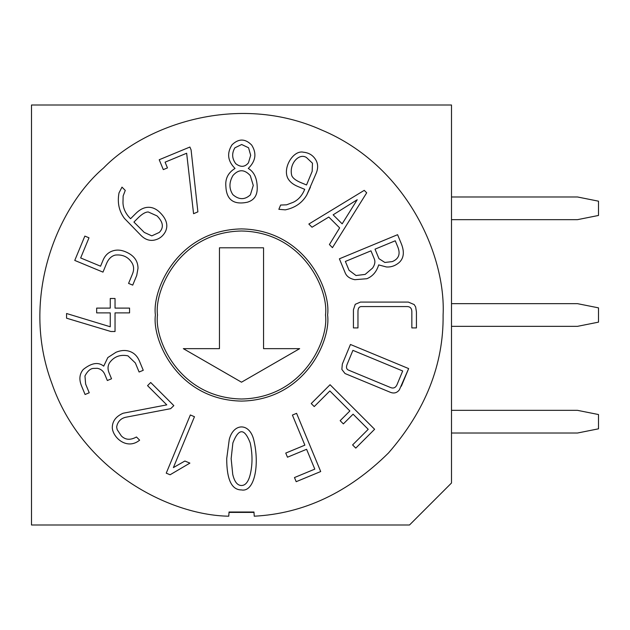 <?xml version="1.0" encoding="UTF-8"?>
<svg xmlns="http://www.w3.org/2000/svg" width="630" height="630" viewBox="0 0 630 630"><rect width="100%" height="100%" fill="white"/><g stroke="black" fill="none" stroke-linecap="round" stroke-linejoin="round"><path stroke-width="0.94" d="M443.103 315C443.685 364.479 425.478 410.476 388.482 452.978C348.406 492.581 303.652 513.655 254.236 516.198C303.652 513.655 348.406 492.581 388.482 452.978C425.478 410.476 443.685 364.479 443.103 315C445.969 255.095 406.445 165.446 321.584 129.985C237.652 92.382 145.239 124.929 103.525 168.013C57.889 206.923 19.569 297.1 51.802 383.237C81.829 470.169 168.801 515.277 228.769 516.198L229.036 512.009L253.969 512.009L254.236 516.198L253.969 512.009L229.036 512.009L228.769 516.198C168.801 515.277 81.829 470.169 51.802 383.237C19.569 297.1 57.889 206.923 103.525 168.013C145.239 124.929 237.652 92.382 321.584 129.985C406.445 165.446 445.969 255.095 443.103 315M314.236 406.57L329.86 390.947L314.236 406.57L311.228 403.562L330.065 384.725L374.614 429.274L355.777 448.111L352.595 444.93L368.219 429.313L353.084 414.178L343.366 423.888L340.153 420.675L349.87 410.957L329.86 390.947L349.87 410.957L340.153 420.675L343.366 423.888L353.084 414.178L368.219 429.313L352.595 444.93L355.777 448.111L374.614 429.274L330.065 384.725L311.228 403.562L314.236 406.57L311.228 403.562L330.065 384.725L374.614 429.274L355.777 448.111L352.595 444.93M167.462 167.903L163.312 169.62L159.217 159.737L189.898 147.034L191.095 149.916L197.883 211.861L193.567 213.704L186.653 153.24L165.084 162.17L167.462 167.903L163.312 169.62L167.462 167.903L165.084 162.17L186.653 153.24L193.567 213.704L197.883 211.861L191.095 149.916L189.898 147.034L159.217 159.737L189.898 147.034L191.095 149.916L197.883 211.861L193.567 213.704M397.585 234.699L401.129 243.259C404.547 251.488 403.98 257.82 399.452 262.269C395.482 265.75 391.112 267.317 386.348 266.955L378.685 264.907C376.598 271.727 372.661 276.326 366.888 278.712L354.84 279.696C349.894 278.704 346.697 276.46 345.24 272.955L339.381 258.812L397.585 234.699L339.381 258.812L345.24 272.955C346.697 276.46 349.894 278.704 354.84 279.696L366.888 278.712C372.661 276.326 376.598 271.727 378.685 264.907C376.598 271.727 372.661 276.326 366.888 278.712L354.84 279.696C349.894 278.704 346.697 276.46 345.24 272.955L339.381 258.812L397.585 234.699L401.129 243.259L397.585 234.699M280.626 205.041L286.555 204.837L293.005 202.387C298.187 200.049 302.093 195.702 304.723 189.339L297.951 186.527C292.887 184.464 289.43 181.558 287.579 177.794C282.752 166.95 293.761 149.775 303.495 152.224C308.944 152.759 313.039 155.311 315.78 159.87C318.111 163.816 318.245 168.273 316.189 173.25L306.771 194.985C302.203 202.876 295.053 207.829 285.311 209.853L278.854 209.317L280.626 205.041L278.854 209.317L285.311 209.853C295.053 207.829 302.203 202.876 306.771 194.985L316.189 173.25C318.245 168.273 318.111 163.816 315.78 159.87C313.039 155.311 308.944 152.759 303.495 152.224C293.761 149.775 282.752 166.95 287.579 177.794C289.43 181.558 292.887 184.464 297.951 186.527L304.723 189.339C302.093 195.702 298.187 200.049 293.005 202.387L286.555 204.837L280.626 205.041L278.854 209.317L285.311 209.853M80.656 257.954L100.572 266.199L103.021 260.284C104.958 255.646 108.045 252.575 112.29 251.055C116.4 249.582 120.779 249.811 125.441 251.748C133.749 255.174 137.939 260.686 138.009 268.27L136.726 275.46L132.725 285.122L128.567 283.405L132.497 273.924C134.095 270.042 133.97 266.427 132.119 263.08C128.339 256.985 122.74 254.315 115.337 255.071C111.439 256.016 108.494 258.875 106.502 263.631L102.981 272.121L74.757 260.426L84.845 236.093L88.995 237.809L80.656 257.954L88.995 237.809L84.845 236.093L74.757 260.426L102.981 272.121L106.502 263.631C108.494 258.875 111.439 256.016 115.337 255.071C122.74 254.315 128.339 256.985 132.119 263.08C133.97 266.427 134.095 270.042 132.497 273.924L128.567 283.405L132.725 285.122L136.726 275.46L138.009 268.27C137.939 260.686 133.749 255.174 125.441 251.748C120.779 249.811 116.4 249.582 112.29 251.055C108.045 252.575 104.958 255.646 103.021 260.284L100.572 266.199L80.656 257.954M110.258 298.494L110.258 308.101L110.258 298.494L115.038 298.494L115.038 308.101L129.567 308.101L129.567 312.882L115.038 312.882L115.038 331.506L110.896 331.506L66.567 318.197L66.567 313.512L110.258 326.773L110.258 312.882L96.658 312.882L96.658 308.101L110.258 308.101L96.658 308.101L96.658 312.882L110.258 312.882L110.258 326.773L66.567 313.512L66.567 318.197L110.896 331.506L115.038 331.506L115.038 312.882L129.567 312.882L129.567 308.101L115.038 308.101L115.038 298.494L110.258 298.494L115.038 298.494M147.554 385.647L166.777 404.87L147.554 385.647L150.704 382.497L173.833 405.626L170.643 408.673L125.827 417.241C121.559 418.17 118.668 420.698 117.156 424.817L116.644 426.975L117.156 429.613L121.299 435.881C125.354 439.984 130.402 440.346 136.45 436.984L139.632 440.165C127.402 450.174 113.282 438.291 112.29 428.038C112.187 421.399 115.794 416.462 123.118 413.233L166.777 404.87L123.118 413.233C115.794 416.462 112.187 421.399 112.29 428.038C113.282 438.291 127.402 450.174 139.632 440.165L136.45 436.984C130.402 440.346 125.354 439.984 121.299 435.881L117.156 429.613L116.644 426.975L117.156 424.817C118.668 420.698 121.559 418.17 125.827 417.241L170.643 408.673L173.833 405.626L150.704 382.497L147.554 385.647L150.704 382.497L173.833 405.626L170.643 408.673L125.827 417.241C121.559 418.17 118.668 420.698 117.156 424.817M226.713 458.624L229.265 439.456C233.454 423.053 249.315 422.415 253.685 439.551C259.969 465.326 254.339 492.495 241.455 489.927C231.627 489.919 226.713 479.485 226.713 458.624C226.713 479.485 231.627 489.919 241.455 489.927C254.339 492.495 259.969 465.326 253.685 439.551C259.969 465.326 254.339 492.495 241.455 489.927C231.627 489.919 226.713 479.485 226.713 458.624L229.265 439.456C233.454 423.053 249.315 422.415 253.685 439.551C249.315 422.415 233.454 423.053 229.265 439.456M155.397 315C151.94 289.816 177.77 230.076 241.503 228.903C305.227 230.076 331.057 289.816 327.6 315C331.057 340.184 305.227 399.924 241.503 401.097C177.77 399.924 151.94 340.184 155.397 315C151.94 340.184 177.77 399.924 241.503 401.097C305.227 399.924 331.057 340.184 327.6 315C331.057 289.816 305.227 230.076 241.503 228.903C177.77 230.076 151.94 289.816 155.397 315M184.873 461.026L189.898 463.113L170.092 474.768L166.241 473.169L190.347 414.965L194.457 416.721L173.376 467.61L184.873 461.026L189.898 463.113L170.092 474.768L189.898 463.113L184.873 461.026L173.376 467.61L194.457 416.721L190.347 414.965L166.241 473.169L190.347 414.965L194.457 416.721M89.239 392.773L85.633 384.064L89.239 392.773L85.082 394.498L81.553 385.962C78.884 379.512 79.451 374.023 83.247 369.495C91.492 362.88 98.311 361.762 103.706 366.148L107.824 357.564L115.999 352.272C120.976 350.225 125.567 349.949 129.78 351.438C134.174 352.981 137.395 356.202 139.435 361.084L143.254 370.298L139.096 372.015L135.356 362.982L127.953 355.84C120.11 354.288 113.959 356.627 109.486 362.856C107.706 365.873 107.565 369.196 109.061 372.818L111.534 378.78L107.336 380.52L104.863 374.559C103.446 371.125 100.942 369.046 97.359 368.306L93.799 368.4C90.626 368.369 87.68 370.873 84.956 375.929L85.633 384.064L89.239 392.773L85.082 394.498L89.239 392.773L85.633 384.064L84.956 375.929C87.68 370.873 90.626 368.369 93.799 368.4L97.359 368.306C100.942 369.046 103.446 371.125 104.863 374.559L107.336 380.52L111.534 378.78L109.061 372.818C107.565 369.196 107.706 365.873 109.486 362.856C113.959 356.627 120.11 354.288 127.953 355.84L135.356 362.982L139.096 372.015L143.254 370.298L139.435 361.084C137.395 356.202 134.174 352.981 129.78 351.438C125.567 349.949 120.976 350.225 115.999 352.272L107.824 357.564L103.706 366.148L107.824 357.564M125.268 190.417L123.141 195.962L122.976 202.836C123.173 208.554 125.701 213.846 130.567 218.712L135.734 213.546C139.632 209.64 143.64 207.561 147.774 207.317C152.161 207.057 156.264 208.837 160.099 212.657C166.643 219.193 168.399 225.556 165.367 231.745C162.761 236.526 158.839 239.353 153.594 240.235C149.058 240.888 144.861 239.29 141.002 235.447L124.48 218.437C119.023 211.168 117.196 202.663 119.007 192.914L121.984 187.134L125.268 190.417L121.984 187.134L119.007 192.914C117.196 202.663 119.023 211.168 124.48 218.437L141.002 235.447C144.861 239.29 149.058 240.888 153.594 240.235C158.839 239.353 162.761 236.526 165.367 231.745C168.399 225.556 166.643 219.193 160.099 212.657C156.264 208.837 152.161 207.057 147.774 207.317C143.64 207.561 139.632 209.64 135.734 213.546L130.567 218.712C125.701 213.846 123.173 208.554 122.976 202.836L123.141 195.962L125.268 190.417L121.984 187.134L119.007 192.914M248.267 168.438C255.764 161.107 256.906 153.318 251.685 145.081C245.251 138.505 238.699 138.403 232.037 144.79C226.666 153.2 227.658 161.083 235.022 168.438C227.658 161.083 226.666 153.2 232.037 144.79C238.699 138.403 245.251 138.505 251.685 145.081C256.906 153.318 255.764 161.107 248.267 168.438C254.236 171.911 257.229 178.542 257.229 188.331C257.229 195.67 253.906 200.309 247.259 202.254C234.289 204.884 227.209 200.261 226.012 188.378L225.823 185.779C225.264 178.377 228.336 172.596 235.022 168.438C228.336 172.596 225.264 178.377 225.823 185.779L226.012 188.378C227.209 200.261 234.289 204.884 247.259 202.254C253.906 200.309 257.229 195.67 257.229 188.331C257.229 178.542 254.236 171.911 248.267 168.438C254.236 171.911 257.229 178.542 257.229 188.331C257.229 195.67 253.906 200.309 247.259 202.254C234.289 204.884 227.209 200.261 226.012 188.378M312.023 227.233L308.842 224.052L364.242 190.355L366.699 192.811L332.451 247.653L329.411 244.542L339.641 227.887L328.789 217.035L312.023 227.233L308.842 224.052L364.242 190.355L308.842 224.052L312.023 227.233L328.789 217.035L339.641 227.887L329.411 244.542L332.451 247.653L366.699 192.811L332.451 247.653L329.411 244.542M415.65 306.952L416.43 311.929L416.43 327.923L411.847 327.923L411.847 311.929C411.847 308.338 410.185 306.55 406.87 306.566L361.525 306.566C359.116 306.566 357.934 308.275 357.966 311.685L357.966 327.923L353.43 327.923L353.43 309.779L355.233 304.322L360.454 302.077L408.334 302.077L414.186 304.566L415.65 306.952L416.43 311.929L416.43 327.923L411.847 327.923L416.43 327.923L416.43 311.929L415.65 306.952L414.186 304.566L408.334 302.077L360.454 302.077L355.233 304.322L353.43 309.779L353.43 327.923L357.966 327.923L353.43 327.923L353.43 309.779L355.233 304.322L360.454 302.077M345.012 373.527L341.854 369.416L342.326 364.077L350.445 344.476L408.649 368.589L399.381 389.812C396.971 392.978 393.876 393.774 390.104 392.199L345.012 373.527L341.854 369.416L342.326 364.077L350.445 344.476L408.649 368.589L350.445 344.476L342.326 364.077L341.854 369.416L345.012 373.527L390.104 392.199C393.876 393.774 396.971 392.978 399.381 389.812C396.971 392.978 393.876 393.774 390.104 392.199M292.407 415.068L296.588 413.335L320.702 471.539L296.187 481.69L294.47 477.556L314.803 469.13L306.589 449.292L287.469 457.215L285.752 453.072L304.873 445.158L292.407 415.068L296.588 413.335L320.702 471.539L296.588 413.335L292.407 415.068L304.873 445.158L285.752 453.072L287.469 457.215L306.589 449.292L314.803 469.13L294.47 477.556L296.187 481.69L294.47 477.556M253.992 512.403L229.005 512.403L253.992 512.403M31.5 525.003L31.5 104.997L451.497 104.997L451.497 482.997L451.497 104.997L31.5 104.997L31.5 525.003L409.5 525.003L31.5 525.003M409.5 525.003L451.497 482.997L409.5 525.003M157.5 315C154.122 290.43 179.329 232.147 241.503 230.997C303.676 232.147 328.876 290.43 325.497 315C328.876 339.57 303.676 397.853 241.503 399.003C179.329 397.853 154.122 339.57 157.5 315C154.122 339.57 179.329 397.853 241.503 399.003C303.676 397.853 328.876 339.57 325.497 315C328.876 290.43 303.676 232.147 241.503 230.997C179.329 232.147 154.122 290.43 157.5 315M219.453 348.65L219.453 247.803L263.553 247.803L263.553 348.65L299.667 348.65L241.503 382.197L183.33 348.65L219.453 348.65L183.33 348.65L241.503 382.197L299.667 348.65L263.553 348.65L263.553 247.803L219.453 247.803L219.453 348.65M231.147 458.672L232.738 474.374C234.447 481.737 237.352 485.447 241.455 485.502C237.352 485.447 234.447 481.737 232.738 474.374L231.147 458.672L232.88 442.922C238.707 427.998 244.487 428.014 250.22 442.969C252.583 453.986 252.598 464.452 250.268 474.374C252.598 464.452 252.583 453.986 250.22 442.969C252.583 453.986 252.598 464.452 250.268 474.374C248.433 481.792 245.495 485.502 241.455 485.502C245.495 485.502 248.433 481.792 250.268 474.374C252.598 464.452 252.583 453.986 250.22 442.969C244.487 428.014 238.707 427.998 232.88 442.922L231.147 458.672L232.88 442.922M232.738 474.374C234.447 481.737 237.352 485.447 241.455 485.502M166.241 473.169L170.092 474.768L166.241 473.169M121.299 435.881L117.156 429.613L121.299 435.881C125.354 439.984 130.402 440.346 136.45 436.984L139.632 440.165C127.402 450.174 113.282 438.291 112.29 428.038C112.187 421.399 115.794 416.462 123.118 413.233M125.827 417.241L170.643 408.673M115.999 352.272C120.976 350.225 125.567 349.949 129.78 351.438C134.174 352.981 137.395 356.202 139.435 361.084L143.254 370.298L139.096 372.015L135.356 362.982L139.096 372.015M127.953 355.84C120.11 354.288 113.959 356.627 109.486 362.856C113.959 356.627 120.11 354.288 127.953 355.84M111.534 378.78L109.061 372.818L111.534 378.78L107.336 380.52L104.863 374.559C103.446 371.125 100.942 369.046 97.359 368.306M103.706 366.148C98.311 361.762 91.492 362.88 83.247 369.495C79.451 374.023 78.884 379.512 81.553 385.962L85.082 394.498L81.553 385.962C78.884 379.512 79.451 374.023 83.247 369.495M85.633 384.064L84.956 375.929C87.68 370.873 90.626 368.369 93.799 368.4M104.863 374.559L107.336 380.52M129.567 308.101L129.567 312.882M115.038 331.506L110.896 331.506L66.567 318.197L66.567 313.512M96.658 312.882L96.658 308.101M135.734 213.546C139.632 209.64 143.64 207.561 147.774 207.317C152.161 207.057 156.264 208.837 160.099 212.657M153.594 240.235C149.058 240.888 144.861 239.29 141.002 235.447M159.272 232.431L151.814 235.856L159.272 232.431C164.005 227.643 163.264 222.13 157.051 215.909C163.264 222.13 164.005 227.643 159.272 232.431C164.005 227.643 163.264 222.13 157.051 215.909C163.264 222.13 164.005 227.643 159.272 232.431L151.814 235.856L144.286 232.431L133.922 222.067L137.789 218.2C141.947 214.035 145.435 211.964 148.255 211.971L157.051 215.909L148.255 211.971C145.435 211.964 141.947 214.035 137.789 218.2L133.922 222.067L144.286 232.431L133.922 222.067L137.789 218.2M123.141 195.962L122.976 202.836L123.141 195.962M144.286 232.431L151.814 235.856M157.051 215.909L148.255 211.971M112.29 251.055C108.045 252.575 104.958 255.646 103.021 260.284C104.958 255.646 108.045 252.575 112.29 251.055C116.4 249.582 120.779 249.811 125.441 251.748C133.749 255.174 137.939 260.686 138.009 268.27L136.726 275.46L132.725 285.122L128.567 283.405L132.497 273.924L128.567 283.405M132.119 263.08C128.339 256.985 122.74 254.315 115.337 255.071C122.74 254.315 128.339 256.985 132.119 263.08M102.981 272.121L106.502 263.631L102.981 272.121L74.757 260.426L84.845 236.093L88.995 237.809M250.677 155.287L248.559 147.774L250.677 155.287L248.559 147.774L241.668 144.498L248.559 147.774L250.677 155.287L248.456 162.808C244.889 167.171 240.652 167.462 235.746 163.674C231.958 158.579 231.667 153.303 234.88 147.822C231.667 153.303 231.958 158.579 235.746 163.674C231.958 158.579 231.667 153.303 234.88 147.822L241.668 144.498L234.88 147.822C231.667 153.303 231.958 158.579 235.746 163.674C240.652 167.462 244.889 167.171 248.456 162.808L250.677 155.287L248.456 162.808M253.276 185.44L250.291 175.612L253.276 185.44L250.386 194.835C244.786 199.978 238.943 199.915 232.856 194.638C228.958 188.716 228.989 182.338 232.95 175.518C228.989 182.338 228.958 188.716 232.856 194.638C228.958 188.716 228.989 182.338 232.95 175.518C238.612 169.131 244.393 169.163 250.291 175.612L253.276 185.44L250.386 194.835L253.276 185.44L250.291 175.612C244.393 169.163 238.612 169.131 232.95 175.518C228.989 182.338 228.958 188.716 232.856 194.638C238.943 199.915 244.786 199.978 250.386 194.835M232.037 144.79C238.699 138.403 245.251 138.505 251.685 145.081M248.559 147.774L241.668 144.498M315.78 159.87C318.111 163.816 318.245 168.273 316.189 173.25M306.534 184.968L301.502 182.881C296.108 180.7 292.863 178.282 291.769 175.612C288.721 164.084 298.982 152.61 306.464 157.524L312.472 163.202L312.165 171.376L306.534 184.968L312.165 171.376L306.534 184.968L301.502 182.881C296.108 180.7 292.863 178.282 291.769 175.612C292.863 178.282 296.108 180.7 301.502 182.881L306.534 184.968L312.165 171.376L312.472 163.202L306.464 157.524C298.982 152.61 288.721 164.084 291.769 175.612M286.555 204.837L293.005 202.387L286.555 204.837M287.579 177.794C289.43 181.558 292.887 184.464 297.951 186.527M306.771 194.985L310.417 187.204M333.136 214.822L357.226 199.718L342.161 223.847L333.136 214.822L342.161 223.847L357.226 199.718L333.136 214.822M366.699 192.811L364.242 190.355L366.699 192.811M395.246 240.786L397.711 246.732L395.246 240.786L375.023 249.165L395.246 240.786L397.711 246.732C400.672 253.929 398.861 258.891 392.262 261.607L384.851 262.458L378.961 258.67L375.023 249.165L378.961 258.67L384.851 262.458L392.262 261.607L384.851 262.458M370.968 250.842L345.374 261.442L370.968 250.842L374.283 258.867C375.441 261.631 374.882 264.702 372.606 268.057L365.156 274.412L356.005 275.515L349.036 270.27L345.374 261.442L349.036 270.27L356.005 275.515L365.156 274.412L372.606 268.057C374.882 264.702 375.441 261.631 374.283 258.867L370.968 250.842L374.283 258.867M378.685 264.907L386.348 266.955C391.112 267.317 395.482 265.75 399.452 262.269C403.98 257.82 404.547 251.488 401.129 243.259M399.452 262.269C395.482 265.75 391.112 267.317 386.348 266.955M365.156 274.412L356.005 275.515L365.156 274.412L372.606 268.057M345.374 261.442L349.036 270.27M392.262 261.607C398.861 258.891 400.672 253.929 397.711 246.732M375.023 249.165L378.961 258.67M408.334 302.077L414.186 304.566L408.334 302.077M357.966 327.923L357.966 311.685C357.934 308.275 359.116 306.566 361.525 306.566L406.87 306.566C410.185 306.55 411.847 308.338 411.847 311.929L411.847 327.923M406.87 306.566L361.525 306.566L406.87 306.566M159.217 159.737L163.312 169.62L159.217 159.737M451.497 196.977L577.497 196.977L451.497 196.977M598.5 215.46L598.5 201.183L577.497 196.977L598.5 201.183L598.5 215.46L577.497 219.657L598.5 215.46M451.497 219.657L577.497 219.657L451.497 219.657M451.497 303.66L577.497 303.66L451.497 303.66M451.497 326.34L577.497 326.34L598.5 322.143L598.5 307.857L577.497 303.66L598.5 307.857L598.5 322.143L577.497 326.34L451.497 326.34M577.497 433.023L451.497 433.023L577.497 433.023L598.5 428.817L598.5 414.54L577.497 410.343L451.497 410.343L577.497 410.343L598.5 414.54L598.5 428.817L577.497 433.023M402.696 370.975L352.918 350.359L402.696 370.975L397.136 384.402C395.734 387.726 393.506 388.757 390.466 387.497L348.571 370.141C346.374 369.235 345.925 367.203 347.24 364.053L352.918 350.359L347.24 364.053C345.925 367.203 346.374 369.235 348.571 370.141L390.466 387.497C393.506 388.757 395.734 387.726 397.136 384.402L402.696 370.975L397.136 384.402M399.381 389.812L408.649 368.589L401.349 386.198M352.918 350.359L347.24 364.053M343.366 423.888L340.153 420.675M287.469 457.215L285.752 453.072M296.187 481.69L320.702 471.539L296.187 481.69"/></g></svg>
